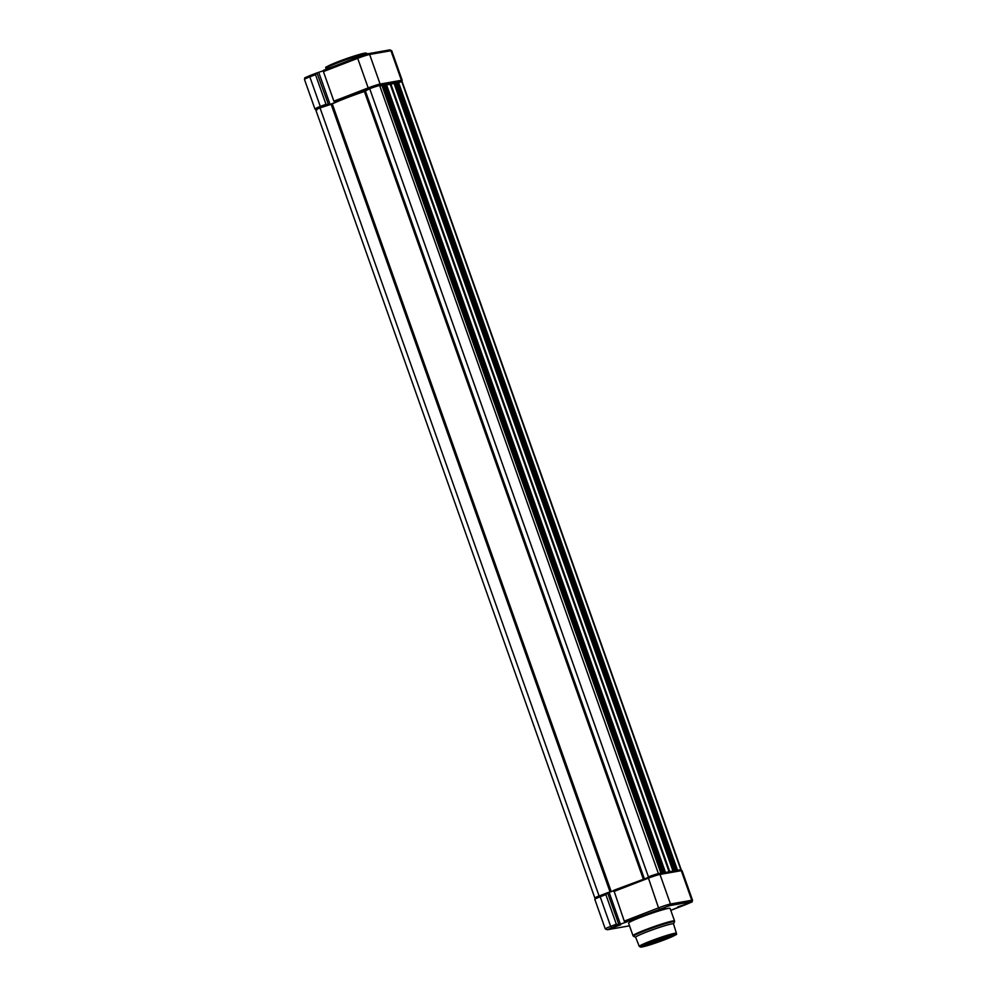 <?xml version="1.0" encoding="UTF-8"?>
<svg xmlns="http://www.w3.org/2000/svg" width="997" height="997" viewBox="0 0 997 997"><rect width="100%" height="100%" fill="white"/><g stroke="black" fill="none" stroke-linecap="round" stroke-linejoin="round"><path stroke-width="1.5" d="M328.524 104.722L325.982 104.249L315.501 74.65L316.984 72.868L328.524 104.722L330.094 104.448L336.537 101.956L334.78 102.255L333.895 101.183L368.18 87.923L357.699 58.325L323.414 71.585L333.895 101.183M323.265 70.799L317.233 72.806M318.791 72.532L330.094 104.448M323.414 71.585L323.477 70.351L357.699 57.116M305.88 77.841L316.984 72.868M658.419 873.671L379.645 85.493A9.098 0.636 160.5 0 0 369.7 88.696L364.391 91.475A33.437 2.33 160.5 0 0 332.275 103.912L320.025 107.913L599.085 895.942A9.098 0.636 160.5 0 0 594.86 898.023A9.098 0.636 160.5 0 0 595.047 898.085M320.025 107.913A9.098 0.636 160.5 0 0 315.812 109.994L594.86 898.023M599.882 895.692L599.085 895.942M369.7 88.696L648.449 876.899M658.705 873.522A9.098 0.636 160.5 0 0 648.748 876.724M662.207 872.998L383.546 84.795L379.845 86.054M383.546 84.795L662.594 872.824L661.285 873.173M384.83 84.807L383.695 85.244M386.338 84.346L384.817 84.757L663.84 872.711M665.186 872.475L664.264 872.637M674.271 870.88L395.61 82.676L390.288 84.496A33.437 2.33 160.5 0 0 386.612 84.895M674.62 870.705L673.349 871.042M396.893 82.676L395.759 83.112M398.401 82.228L396.881 82.639L675.904 870.593M677.25 870.356L676.327 870.518M681.088 869.82A9.098 0.636 160.5 0 0 681.188 869.671L402.14 81.642A9.098 0.636 160.5 0 0 401.741 81.592L680.801 869.621L680.091 869.858M401.741 81.592L398.613 82.601M664.201 939.673A15.74 1.097 -19.5 0 1 643.352 945.904A15.74 1.097 -19.5 0 1 652.138 941.791A15.74 1.097 -19.5 0 1 672.95 935.423A15.74 1.097 -19.5 0 1 664.201 939.673M645.271 944.695A14.756 1.022 160.5 0 0 663.504 938.813A14.756 1.022 160.5 0 0 670.694 935.697M676.427 933.267L673.486 923.858A20.065 1.396 160.5 0 0 646.879 931.908A20.065 1.396 160.5 0 0 635.65 937.255L639.276 946.415A19.703 1.371 -19.5 0 1 650.306 941.168A19.703 1.371 -19.5 0 1 676.427 933.267C673.611 935.635 683.443 931.672 665.373 939.461A18.719 1.309 160.5 0 0 674.296 934.488A18.719 1.309 160.5 0 0 650.991 941.991A18.719 1.309 160.5 0 0 642.043 946.976A18.719 1.309 160.5 0 0 665.348 939.461C652.948 944.084 644.785 946.639 640.872 947.15L639.276 946.415M674.545 920.966L670.096 908.404A22.034 1.533 160.5 0 0 640.884 917.24A22.034 1.533 160.5 0 0 628.559 923.11L633.008 935.672A22.034 1.533 -19.5 0 1 645.333 929.815A22.034 1.533 -19.5 0 1 674.545 920.966L674.495 921.839A21.747 1.508 160.5 0 0 645.682 930.45A21.747 1.508 160.5 0 0 633.594 936.32L633.008 935.672M686.36 904.179L677.885 906.747L686.36 904.179M665.074 907.943L656.587 910.51L665.074 907.943M609.229 929.03L620.77 924.767L609.229 929.03M618.888 924.655L616.333 924.194L605.852 894.596L607.584 892.751L618.888 924.655L626.889 921.889L625.144 922.2L624.259 921.128L613.803 890.296L658.519 873.671A1.234 1.134 -100 0 1 658.718 873.621L613.803 890.296M613.629 890.745L607.584 892.751M620.446 924.381L609.155 892.477M596.243 897.774L607.335 892.801M367.494 53.863L367.457 53.776A22.034 1.533 160.5 0 0 338.245 62.624A22.034 1.533 160.5 0 0 325.919 68.494C329.122 65.952 317.806 70.438 338.27 61.64A21.049 1.471 -19.5 0 1 359.107 54.536A21.049 1.471 -19.5 0 1 365.625 53.801M315.501 74.65L309.818 76.856L320.299 106.455L325.982 104.249M400.894 81.866L398.501 82.29M397.167 82.527L395.647 82.788M394.176 83.05L386.437 84.409M385.116 84.645L383.583 84.919M382.113 85.181L379.695 85.605M369.364 88.883L334.78 102.255M328.275 104.772L320.884 107.639M309.843 75.622L309.818 76.856A9.596 0.673 160.5 0 0 304.459 79.411C305.718 77.006 302.091 79.087 309.843 75.622L316.859 72.918M389.466 49.975A1.234 1.134 -100 0 1 389.653 49.925L391.709 50.722A9.596 0.673 160.5 0 0 390.936 50.722A1.234 1.134 -100 0 0 389.653 49.925L368.367 53.676A1.234 1.134 -100 0 1 369.638 54.474L380.119 84.072L401.417 80.321L390.936 50.722L369.638 54.474A9.596 0.673 160.5 0 0 357.699 58.325L357.724 57.091L368.167 53.738A1.234 1.134 -100 0 1 368.367 53.676L323.452 70.363M327.352 67.347A21.049 1.471 -19.5 0 1 338.245 61.652M304.459 79.411L314.94 109.009A9.596 0.673 -19.5 0 1 320.299 106.455L321.184 107.526M369.064 88.995L368.18 87.923A9.596 0.673 -19.5 0 1 380.119 84.072A1.234 1.134 80 0 1 379.67 85.543M400.757 81.891A1.234 1.134 80 0 0 401.417 80.321A9.596 0.673 -19.5 0 1 402.19 80.321L391.709 50.722M365.413 91.076L644.261 878.507M332.275 103.912L611.236 891.667M331.154 104.336L610.114 892.103M364.391 91.475L643.239 878.905M381.888 85.256L660.924 873.235M383.122 84.87L662.17 872.898M385.328 84.571L664.376 872.599M385.939 84.371L664.987 872.4M386.325 84.296L665.373 872.325M390.288 84.496L669.087 871.789M390.936 84.296L669.76 871.677M393.952 83.137L672.987 871.104M395.173 82.739L674.234 870.767M397.379 82.439L676.44 870.468M397.99 82.24L677.05 870.269M398.376 82.178L677.437 870.207M605.852 894.596L600.182 896.789L610.663 926.387L616.333 924.194M600.206 895.568L600.182 896.789A9.596 0.673 160.5 0 0 594.81 899.344C596.069 896.951 592.442 899.032 600.206 895.568L607.21 892.851M618.639 924.718L607.534 929.69L628.633 925.989A1.234 1.134 80 0 1 628.434 926.001M687.12 904.055L670.794 910.373L691.12 901.824L669.822 905.588L625.144 922.2M691.12 901.824A1.234 1.134 80 0 0 691.768 900.266A9.596 0.673 -19.5 0 1 692.541 900.254L682.06 870.668A9.596 0.673 160.5 0 0 681.287 870.668A1.234 1.134 -100 0 0 680.016 869.87L658.718 873.621A1.234 1.134 -100 0 1 659.989 874.419L670.47 904.017L691.768 900.266L681.287 870.668L659.989 874.419A9.596 0.673 160.5 0 0 648.05 878.27L613.778 891.53M624.259 921.128L658.531 907.868L648.075 877.036M594.81 899.344L605.291 928.942A9.596 0.673 -19.5 0 1 610.663 926.387L611.535 927.459M659.416 908.94L658.531 907.868A9.596 0.673 -19.5 0 1 670.47 904.017A1.234 1.134 80 0 1 669.822 905.588M682.06 870.668L680.016 869.87A1.234 1.134 -100 0 0 679.817 869.92M607.534 929.69A1.234 1.134 80 0 1 607.347 929.74L605.291 928.942M628.833 925.939A1.234 1.134 80 0 1 628.633 925.989L607.347 929.74M367.457 53.776L365.824 53.003L356.228 55.383L338.27 61.64M326.206 69.291L325.919 68.494M401.953 81.58L402.19 80.321M314.94 109.009L316.984 109.807M386.4 84.296L665.46 872.325M395.61 82.676L674.657 870.705M398.464 82.178L677.524 870.207M673.498 923.907L674.495 921.839M635.675 937.305L633.594 936.32M687.157 904.042C694.884 900.578 691.108 902.833 692.541 900.254"/></g></svg>
